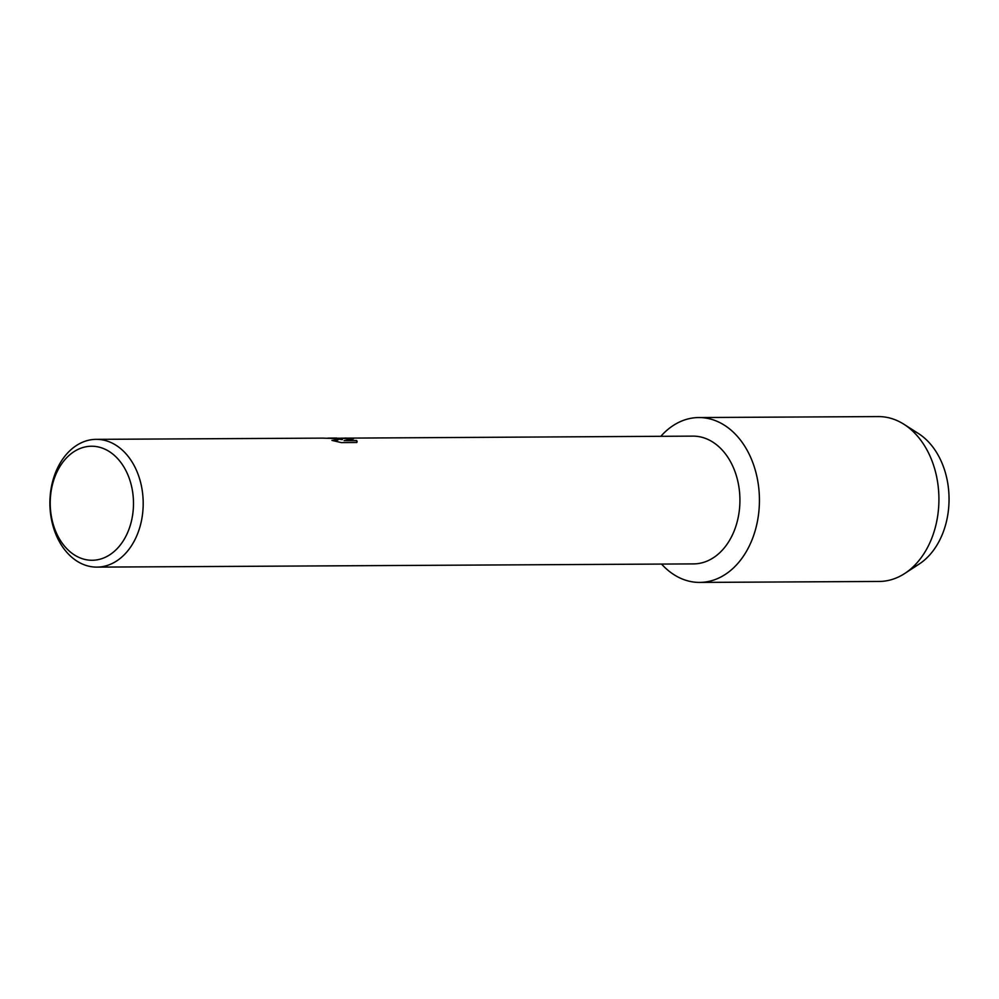 <?xml version="1.0" encoding="UTF-8"?>
<svg xmlns="http://www.w3.org/2000/svg" width="999" height="999" viewBox="0 0 999 999"><rect width="100%" height="100%" fill="white"/><g stroke="black" fill="none" stroke-linecap="round" stroke-linejoin="round"><path stroke-width="1.5" d="M911.238 429.795A72.128 52.672 89.7 0 1 949.05 498.638A72.128 52.672 89.7 0 1 911.987 567.894M340.821 438.161L692.931 436.126A63.886 46.653 89.7 0 1 698.051 436.488A63.886 46.653 89.7 0 1 739.872 503.271A63.886 46.653 89.7 0 1 693.618 563.898L96.891 567.12A63.886 46.653 89.7 0 1 91.771 566.758A63.886 46.653 89.7 0 1 49.95 499.975A63.886 46.653 89.7 0 1 96.204 439.348A63.886 46.653 89.7 0 1 101.324 439.697A63.886 46.653 89.7 0 1 143.144 506.493A63.886 46.653 89.7 0 1 96.891 567.12M705.406 418.007A82.442 60.19 89.7 0 1 759.115 508.703A82.442 60.19 89.7 0 1 693.081 581.955A82.442 60.19 89.7 0 1 661.55 564.073A82.442 60.19 89.7 0 0 693.081 581.955A82.442 60.19 89.7 0 0 699.687 582.417A82.442 60.19 89.7 0 0 759.365 504.195A82.442 60.19 89.7 0 0 705.406 418.007A82.442 60.19 89.7 0 0 660.851 436.301A82.442 60.19 89.7 0 1 698.801 417.545A82.442 60.19 89.7 0 1 705.406 418.007M337.674 438.424L342.345 439.622L336.775 438.049L330.644 438.074L337.674 438.424M345.179 437.999L353.446 438.861L344.131 440.596L356.693 440.522L356.805 442.507L341.308 442.594L331.93 440.397L337.949 439.985L333.504 438.449L322.09 438.124M96.116 446.553A57.018 41.633 89.7 0 1 133.267 509.29A57.018 41.633 89.7 0 1 87.587 559.952A57.018 41.633 89.7 0 1 50.437 497.227A57.018 41.633 89.7 0 1 96.116 446.553M330.657 438.211L342.357 439.622M327.897 438.124L330.644 438.074M337.937 440.047L333.029 440.659M357.167 441.758L356.68 440.671L344.131 440.596M353.109 438.911L338.424 438.174M698.801 417.545L878.283 416.583A82.442 60.19 89.7 0 1 884.902 417.045A82.442 60.19 89.7 0 1 903.995 424.313A82.442 60.19 89.7 0 1 938.923 498.688A82.442 60.19 89.7 0 1 904.794 573.451A82.442 60.19 89.7 0 1 879.182 581.455L699.687 582.417M903.995 424.313L918.481 433.554A72.128 52.672 89.7 0 1 949.05 498.638A72.128 52.672 89.7 0 1 919.192 564.048L904.794 573.451M323.476 438.124L96.204 439.348"/></g></svg>
